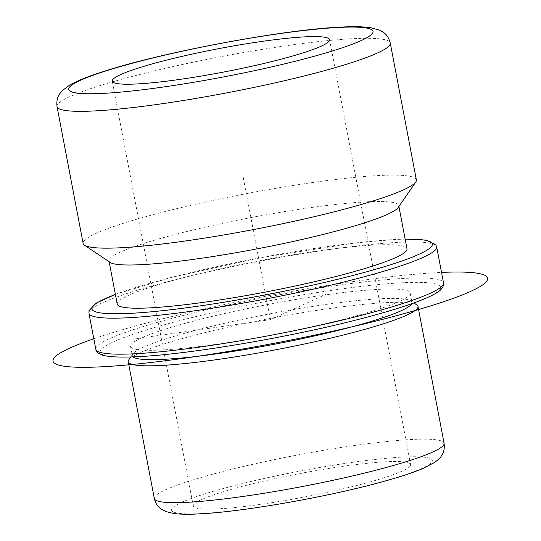 <?xml version="1.0" encoding="UTF-8"?>
<svg xmlns="http://www.w3.org/2000/svg" width="541" height="541" viewBox="0 0 541 541"><rect width="100%" height="100%" fill="white"/><g stroke="black" fill="none" stroke-linecap="round" stroke-linejoin="round"><path stroke-width="0.41" stroke-dasharray="2.71 2.03" d="M217.056 508.905A110.621 11.949 169.2 0 1 193.299 506.038A110.621 11.949 169.2 0 1 264.955 480.854A110.621 11.949 169.2 0 1 386.862 461.716A110.621 11.949 169.2 0 1 410.619 464.584A110.621 11.949 169.2 0 1 338.964 489.767A110.621 11.949 169.2 0 1 217.056 508.905M128.758 359.846A147.497 15.932 169.2 0 1 231.25 326.439A147.497 15.932 169.2 0 1 386.308 302.615A147.497 15.932 169.2 0 1 416.807 304.901M133.072 356.877A142.33 15.371 169.2 0 1 132.335 355.701A142.33 15.371 169.2 0 1 132.849 353.902A142.33 15.371 169.2 0 1 231.758 321.665A142.33 15.371 169.2 0 1 381.385 298.679A142.33 15.371 169.2 0 1 410.815 300.877A142.33 15.371 169.2 0 1 411.958 302.365A142.33 15.371 169.2 0 1 411.708 303.724M161.123 350.027A142.33 15.371 169.2 0 1 130.55 346.341A142.33 15.371 169.2 0 1 222.75 313.936A142.33 15.371 169.2 0 1 379.599 289.313A142.33 15.371 169.2 0 1 410.173 292.999A142.33 15.371 169.2 0 1 317.973 325.411A142.33 15.371 169.2 0 1 161.123 350.027M117.235 304.096A147.497 15.932 169.2 0 1 212.775 270.514A147.497 15.932 169.2 0 1 375.319 245.005A147.497 15.932 169.2 0 1 407.001 248.819M110.175 262.426A147.497 15.932 169.2 0 1 108.991 260.89A147.497 15.932 169.2 0 1 204.532 227.301A147.497 15.932 169.2 0 1 367.075 201.793A147.497 15.932 169.2 0 1 398.758 205.614A147.497 15.932 169.2 0 1 398.223 207.474M416.367 179.862A169.617 18.32 -10.8 0 0 379.938 175.473A169.617 18.32 -10.8 0 0 193.009 204.809A169.617 18.32 -10.8 0 0 83.138 243.43M136.69 338.598L270.358 319.67L326.331 294.169M270.358 319.67L242.882 175.636M93.816 338.754A221.242 23.892 169.2 0 1 354.314 281.415A221.242 23.892 169.2 0 1 441.53 272.421M57.035 106.597A169.617 18.32 169.2 0 1 166.912 67.97A169.617 18.32 169.2 0 1 353.834 38.634A169.617 18.32 169.2 0 1 390.264 43.03M154.327 498.545A147.497 15.932 169.2 0 1 249.868 464.962A147.497 15.932 169.2 0 1 412.411 439.454A147.497 15.932 169.2 0 1 444.093 443.268M403.843 457.003A132.748 14.336 169.2 0 1 383.386 481.362A132.748 14.336 169.2 0 1 200.075 513.619A132.748 14.336 169.2 0 1 220.532 489.26A132.748 14.336 169.2 0 1 403.843 457.003M115.395 294.446A173.309 18.719 169.2 0 1 395.133 239.501A173.309 18.719 169.2 0 1 405.162 239.169M88.947 313.225A176.995 19.118 169.2 0 1 203.599 272.928A176.995 19.118 169.2 0 1 398.649 242.314A176.995 19.118 169.2 0 1 436.661 246.899M137.346 356.634A173.309 18.719 169.2 0 1 164.058 324.823A173.309 18.719 169.2 0 1 403.37 282.713A173.309 18.719 169.2 0 1 376.664 314.517A173.309 18.719 169.2 0 1 137.346 356.634M95.818 349.236A176.995 19.118 169.2 0 1 210.463 308.931A176.995 19.118 169.2 0 1 405.513 278.324A176.995 19.118 169.2 0 1 443.532 282.902M112.244 81.136L193.299 506.038M329.564 39.676L410.619 464.584M132.849 353.902L130.753 356.952M410.815 300.877L413.892 302.94M130.55 346.341L132.335 355.701M410.173 292.999L411.958 302.365M108.991 260.89L109.154 261.743M398.758 205.614L398.92 206.466M405.141 239.095L395.64 239.42L356.012 242.841L259.612 257.861L171.659 277.337L115.382 294.372"/><path stroke-width="0.81" d="M136.001 83.997A110.621 11.949 169.2 0 1 112.244 81.136A110.621 11.949 169.2 0 1 183.899 55.946A110.621 11.949 169.2 0 1 305.807 36.815A110.621 11.949 169.2 0 1 329.564 39.676A110.621 11.949 169.2 0 1 257.908 64.866A110.621 11.949 169.2 0 1 136.001 83.997M413.892 302.94L416.807 304.901A147.497 15.932 169.2 0 1 417.99 306.436A147.497 15.932 169.2 0 1 322.45 340.019A147.497 15.932 169.2 0 1 159.906 365.527A147.497 15.932 169.2 0 1 128.224 361.713A147.497 15.932 169.2 0 1 128.758 359.846L130.753 356.952M411.708 303.724A142.33 15.371 169.2 0 1 314.199 336.029A142.33 15.371 169.2 0 1 162.909 359.386A142.33 15.371 169.2 0 1 133.072 356.877M398.92 206.466L407.001 248.819A147.497 15.932 169.2 0 1 311.46 282.409A147.497 15.932 169.2 0 1 148.917 307.917A147.497 15.932 169.2 0 1 117.235 304.096L109.154 261.743M415.758 182.006L398.223 207.474A147.497 15.932 169.2 0 1 295.731 240.887A147.497 15.932 169.2 0 1 140.674 264.705A147.497 15.932 169.2 0 1 110.175 262.426L84.497 245.195A169.617 18.32 -10.8 0 0 119.575 247.819A169.617 18.32 -10.8 0 0 297.888 220.424A169.617 18.32 -10.8 0 0 415.758 182.006A169.617 18.32 -10.8 0 0 416.367 179.862L390.264 43.03A169.617 18.32 169.2 0 1 280.394 81.65A169.617 18.32 169.2 0 1 93.471 110.986A169.617 18.32 169.2 0 1 57.035 106.597L83.138 243.43A169.617 18.32 -10.8 0 0 84.497 245.195M441.53 272.421A221.242 23.892 169.2 0 1 443.194 301.851A221.242 23.892 169.2 0 1 186.408 357.926A221.242 23.892 169.2 0 1 93.816 338.754M102.039 93.437A154.868 16.724 169.2 0 1 125.904 65.008A154.868 16.724 169.2 0 1 339.768 27.381A154.868 16.724 169.2 0 1 315.897 55.804A154.868 16.724 169.2 0 1 102.039 93.437M417.99 306.436L444.093 443.268A147.497 15.932 169.2 0 1 348.553 476.851A147.497 15.932 169.2 0 1 186.009 502.366A147.497 15.932 169.2 0 1 154.327 498.545L128.224 361.713M405.162 239.169A173.309 18.719 169.2 0 1 361.584 273.178A173.309 18.719 169.2 0 1 129.103 313.422A173.309 18.719 169.2 0 1 115.395 294.446M405.141 239.095L425.963 240.116L435.633 244.539L436.661 246.899A176.995 19.118 169.2 0 1 322.01 287.197A176.995 19.118 169.2 0 1 126.966 317.81A176.995 19.118 169.2 0 1 88.947 313.225L95.818 349.236A176.995 19.118 169.2 0 0 133.83 353.814A176.995 19.118 169.2 0 0 328.881 323.207A176.995 19.118 169.2 0 0 443.532 282.902L443.437 285.506C442.322 288.536 439.941 291.031 436.31 293.006C431.441 295.974 424.178 299.214 414.521 302.717C400.164 307.924 381.73 313.422 359.231 319.204C288.86 337.489 187.774 354.551 136.839 356.715C123.443 357.371 113.333 357.141 106.509 356.012C102.263 355.525 99.037 354.057 96.846 351.596L95.818 349.236M57.035 106.597C56.406 101.16 57.393 96.771 59.99 93.431L62.452 90.503L69.444 85.241C76.984 80.886 88.034 76.403 102.587 71.791C161.394 52.389 284.566 29.322 341.797 27.05C353.875 26.408 363.586 26.644 370.937 27.753L379.336 30.066L382.697 31.892C386.335 34.042 388.857 37.755 390.264 43.03M444.093 443.268C444.729 448.482 443.789 452.749 441.273 456.07C440.665 457.416 438.406 459.552 434.511 462.487L422.906 468.492C413.709 472.367 401.442 476.452 386.105 480.746C331.707 496.239 242.192 512.111 198.04 513.95C188.045 514.477 179.855 514.315 173.472 513.45L165.803 511.549L160.63 508.668C157.526 506.417 155.423 503.042 154.327 498.545M115.382 294.372L96.129 303.149L89.035 310.642L88.947 313.225M436.661 246.899L443.532 282.902"/></g></svg>
